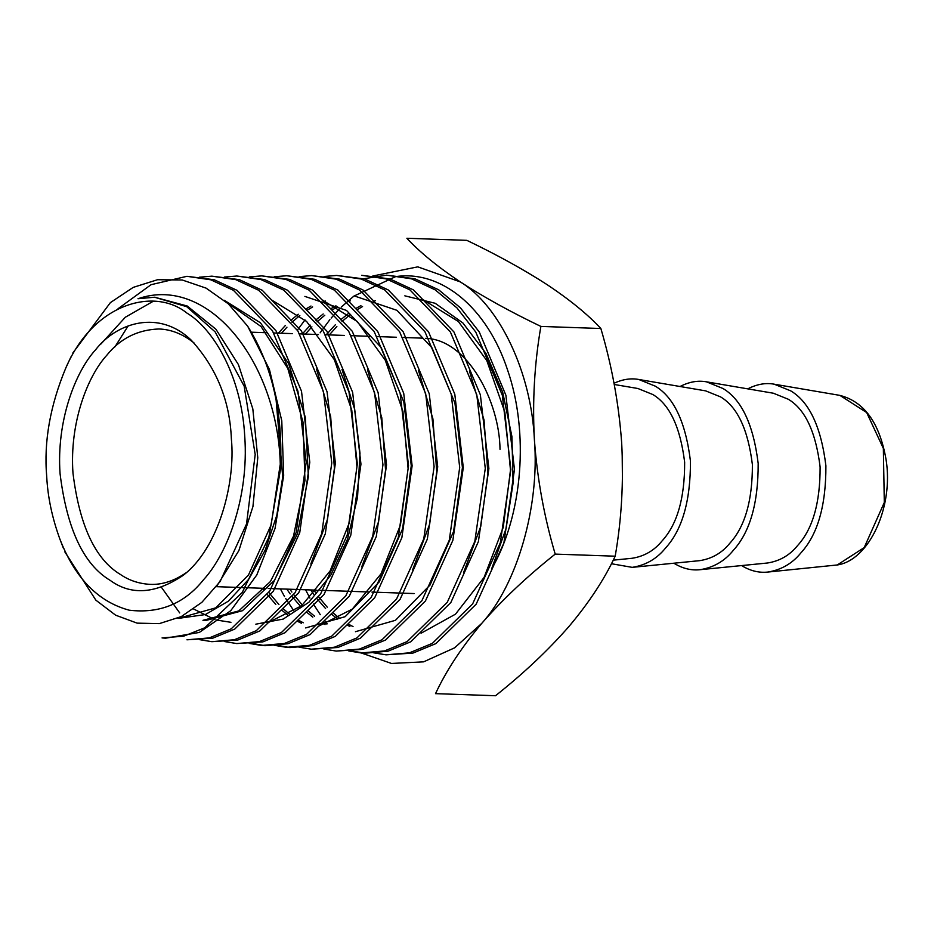 <?xml version="1.0" encoding="UTF-8"?>
<svg xmlns="http://www.w3.org/2000/svg" width="934" height="934" viewBox="0 0 934 934"><rect width="100%" height="100%" fill="white"/><g stroke="black" fill="none" stroke-linecap="round" stroke-linejoin="round"><path stroke-width="1.4" d="M231.375 439.015C235.683 482.142 218.906 548.375 182.936 575.507C155.301 593.977 131.04 595.588 110.154 580.353C83.605 564.51 66.921 528.959 60.068 473.713C56.309 421.071 75.315 371.825 95.642 349.725C116.937 322.253 159.294 309.271 191.283 340.221C216.525 367.856 229.892 400.779 231.375 439.015M46.7 476.422C47.739 497.005 52.164 517.961 59.963 539.303C75.117 578.181 98.198 601.811 129.207 610.194C159.714 613.801 184.512 603.621 203.612 579.652C227.114 554.096 249.086 497.157 244.743 436.306C241.416 375.246 212.929 328.534 186.847 313.018C155.231 287.403 94.521 301.927 65.94 367.657C50.132 405.496 43.711 441.759 46.7 476.422M555.205 554.107C544.183 516.969 537.248 478.862 534.4 439.786C532.31 401.235 534.47 363.454 540.879 326.421C510.256 311.722 483.38 296.872 460.228 281.87C437.754 266.855 419.973 252.32 406.874 238.263L466.872 240.353C497.483 255.052 524.359 269.903 547.511 284.905C569.985 299.919 587.778 314.454 600.866 328.511C611.968 366.151 618.903 404.259 621.67 442.833C623.737 481.874 621.577 519.654 615.191 556.197C604.391 579.278 588.992 602.699 568.993 626.445C548.235 650.216 523.74 673.321 495.522 695.737L435.524 693.647C446.324 670.565 461.723 647.145 481.722 623.398C502.492 599.628 526.986 576.535 555.205 554.107L615.191 556.197M540.879 326.421L600.866 328.511M673.869 563.214C682.415 568.467 691.102 570.627 699.928 569.717C713.448 567.603 724.527 561.194 733.19 550.5C749.979 532.193 758.315 503.157 758.174 463.404C753.364 424.608 741.643 399.635 722.998 388.509L706.478 381.831C698.048 380.255 689.234 381.808 680.022 386.501M611.42 563.727L632.201 567.358L699.753 560.645C711.953 558.73 721.982 552.94 729.804 543.273C744.97 526.729 752.5 500.507 752.384 464.583C748.029 429.523 737.44 406.955 720.593 396.903L705.66 390.867L638.751 379.473C630.882 378.013 622.639 379.274 614.023 383.267M699.928 569.717L767.479 563.004C779.692 561.089 789.709 555.298 797.531 545.631C812.697 529.088 820.227 502.866 820.11 466.942C815.756 431.882 805.166 409.314 788.319 399.262L773.387 393.226L706.478 381.831M741.596 565.572C750.142 570.826 758.84 572.986 767.666 572.075C781.174 569.962 792.265 563.552 800.928 552.858C817.705 534.552 826.041 505.516 825.901 465.762C821.091 426.966 809.369 401.994 790.736 390.867L774.204 384.189C765.775 382.613 756.96 384.166 747.749 388.859M632.201 567.358C645.721 565.245 656.8 558.836 665.463 548.141C682.252 529.835 690.576 500.799 690.448 461.046C685.638 422.25 673.916 397.277 655.271 386.151L638.751 379.473M613.241 560.155L632.014 558.287C644.226 556.372 654.244 550.581 662.078 540.914C677.243 524.371 684.774 498.149 684.645 462.225C680.302 427.165 669.713 404.597 652.866 394.545L637.934 388.509L614.245 384.481M622.441 480.741L622.161 452.196M361.236 652.959L391.498 663.455L423.604 661.844L454.589 647.846L481.722 623.398C517.343 584.287 539.817 505.913 534.4 439.786C531.469 373.156 499.818 305.757 460.228 281.87L417.778 266.855L372.783 276.009M305.57 589.774L309.913 598.099M313.322 604.006L320.292 614.689M324.752 620.713L327.25 623.83M280.363 470.071C283.317 413.855 272.424 365.894 247.673 326.188L269.436 369.455L281.776 420.744L283.679 475.429L275.051 528.446L256.803 574.959L230.733 610.719L199.316 632.446L165.552 638.191L162.061 637.922L183.718 636.171L204.744 627.788L242.28 592.46L268.875 537.155L280.363 470.071C280.293 366.315 210.127 273.86 137.999 298.728L154.53 297.234L186.765 306.702L215.135 331.885L244.159 386.162L255.192 454.519L246.529 523.997L220.12 581.543L201.849 602.348L181.231 616.615L159.282 623.632L137.135 623.141L115.629 615.191L95.863 600.165L64.855 551.912M72.805 353.029L110.399 302.604L133.223 287.38L157.554 279.721L182.223 279.99L206.064 288.116L228.246 303.784L247.673 326.188M154.74 297.245L187.232 306.013L215.894 329.2L238.439 364.622L252.822 408.882L257.772 457.753L252.939 506.555L238.882 550.605L217.073 585.7M101 343.934L125.308 317.245L153.234 301.273M276.067 399.413L282.71 476.912L276.849 515.136L265.291 549.916L248.783 579.185L228.375 601.181L205.352 614.56L178.02 618.436L215.742 607.847L248.467 575.04L271.14 524.885L280.165 464.793M224.218 300.269L260.434 322.79L288.688 363.688L305.348 417.428L308.36 476.76L297.491 533.664L274.409 580.434L242.431 610.719L206.075 620.433L202.958 620.316L238.73 610.941L270.358 581.613L293.498 536.174L304.951 480.59L303.013 422.121L287.789 368.44L261.076 326.561L226.191 301.951M316.521 369.14L330.659 416.529L334.407 468.343L327.507 519.269L310.788 564.078M230.943 622.313L216.058 619.966M214.785 619.592L193.653 609.015M342.007 369.444L354.71 409.466L359.987 453.259L357.512 497.577L347.541 539.163L330.905 574.947L308.885 602.255L283.2 619.079L255.834 624.181M367.517 369.806L381.784 417.731L385.567 470.129L378.597 521.627L361.703 566.961M304.893 296.405L346.526 310.438L381.189 347.53L403.838 402.064L411.264 465.751L402.554 528.889L379.262 581.894L345.148 616.685L305.663 627.94M418.479 370.389L432.921 418.899L436.738 471.927L429.675 524.067L412.571 569.962M303.281 622.78L298.296 620.083M289.633 614.222L282.874 608.454M278.951 604.59L268.794 592.425M281.484 333.251L286.948 327.192M291.945 322.265L299.837 315.505M307.333 310.158L312.633 306.947M323.981 301.542L325.371 301.017M354.873 296.125L396.985 310.345L432.045 347.903L454.94 403.091L462.435 467.549L453.597 531.458L430.002 585.093L395.456 620.304L355.469 631.699M326.772 623.994L323.269 622.067M314.524 616.183L307.823 610.532M302.394 605.127L293.731 594.654M291.852 592.051L289.937 589.226M305.395 334.08L311.909 326.842M316.965 321.891L324.798 315.237M332.364 309.878L337.594 306.737M349.036 301.332L350.332 300.841M469.452 371.008L484.046 420.055L487.91 473.666L480.776 526.379L463.498 572.822M353.04 626.609L348.242 624.052M339.404 618.156L332.773 612.599M327.274 607.182L318.657 596.884M315.307 592.156L313.906 590.066M329.317 334.909L336.87 326.491M341.996 321.518L349.76 314.98M357.407 309.598L362.555 306.527M374.079 301.122L375.281 300.678M404.831 295.833L435.174 303.281L462.89 322.954L485.937 353.356L502.69 392.222L511.937 436.61L513.081 483.193L506.1 528.457L491.599 568.993C523.028 514.867 529.088 431.94 507.594 370.062C487.093 307.473 441.093 269.774 395.607 276.639L353.916 296.09M271.736 300.059L306.574 321.413L334.337 359.672L351.768 410.189L356.94 466.813L349.351 522.655L330.111 570.919L301.717 605.711L267.789 622.78M322.09 299.872L357.29 321.541L385.298 360.255L402.904 411.334L408.1 468.576L400.441 525.036L381.002 573.85L352.316 609.096L318.027 626.469M301.53 623.328L297.14 621.098M287.941 615.179L281.508 609.96M275.834 604.485L267.322 594.526M263.867 589.763L262.851 588.28M278.367 333.134L285.372 325.511M290.637 320.502L298.238 314.233M306.118 308.839L310.987 306.025M322.966 300.643L323.654 300.398M325.044 624.589L322.125 623.071M312.82 617.14L306.469 612.015M300.713 606.528L292.26 596.733M290.17 593.942L286.82 589.12M302.277 333.975L310.333 325.16M315.657 320.14L323.199 313.976M331.15 308.57L335.948 305.815M348.032 300.444L348.615 300.234M349.923 626.504L347.098 625.044M337.711 619.102L331.418 614.07M325.592 608.559L317.186 598.928M313.614 594.106L310.788 589.949M326.199 334.804L335.294 324.822M340.677 319.778L348.148 313.731M356.193 308.313L360.909 305.616M422.822 299.51L458.407 321.529L486.812 360.617L504.839 412.151L510.478 470.036L503.228 527.395L484.092 577.41L455.512 614.152L421.047 633.24M353.881 296.113L341.225 307.134M340.116 308.232L331.173 318.05M329.9 319.591L320.117 332.831M373.623 652.819L386.034 654.827L409.454 652.831L432.349 643.363L472.627 603.936L500.32 542.759L510.863 469.382L502.329 395.257L475.768 332.06L456.924 307.87L435.139 289.832L411.485 278.822L386.571 275.168L361.481 279.114M304.998 319.942L297.362 330.134M280.363 588.899L284.508 596.511M285.711 598.542L294.21 611.338M348.744 650.928L361.143 652.948L384.493 650.951L407.201 641.553L447.281 602.29L474.822 541.393L485.283 468.401L476.784 394.743L450.375 331.944L409.933 289.89L386.372 278.939L361.61 275.308L389.887 278.916L413.447 289.879L453.924 331.932L480.368 394.813L488.879 468.541L478.395 541.592L450.842 602.523L410.75 641.798L387.984 651.208L364.634 653.216L350.483 650.741M323.864 649.048L336.263 651.08L359.415 649.095L382.018 639.767L421.853 600.784L449.277 540.191L459.703 467.444L451.204 394.113L424.923 331.698L384.715 289.96L361.166 279.021L336.66 275.448L324.156 276.476M298.962 647.169L311.372 649.188L334.395 647.227L356.928 637.91L396.53 599.114L423.767 538.895L434.112 466.673L425.682 393.728L399.507 331.535L359.485 289.995L336.17 279.173L311.699 275.588L299.195 276.627M274.082 645.277L286.493 647.32L309.446 645.347L331.745 636.124L371.16 597.515L398.269 537.54L408.532 465.681L400.126 393.202L374.137 331.453L334.337 290.1L311.08 279.289L286.75 275.74L274.222 276.768M249.203 643.398L261.602 645.441L284.333 643.503L306.609 634.303L345.767 595.962L372.713 536.385L382.952 464.852L374.569 392.63L348.662 331.196L309.084 290.135L285.932 279.394L261.789 275.88L249.285 276.919M161.559 587.486L179.702 612.926M224.3 641.506L236.722 643.561L259.418 641.611L281.496 632.458L320.467 594.269L347.226 534.995L357.36 463.953L349.047 392.257L323.304 331.126L283.889 290.205L260.96 279.558L236.839 276.02L224.323 277.059M199.444 639.627L211.831 641.681L234.376 639.743L256.313 630.684L295.039 592.74L321.693 533.746L331.78 462.984L323.479 391.65L297.864 330.916L258.706 290.287L235.765 279.64L211.878 276.16L199.374 277.211M128.203 325.838L114.964 346.818M186.928 276.312L214.19 279.745L237.002 290.322L275.985 330.741L301.507 391.218L309.784 462.295L299.732 532.719L273.242 591.362L234.714 629.107L212.8 638.155L186.952 639.802L209.309 637.899L231.212 628.839L269.704 591.094L296.16 532.508L306.2 462.225L297.946 391.229L272.436 330.729L233.453 290.322L210.734 279.791L186.928 276.312L151.063 284.695L118.046 308.71M211.878 276.16L239.349 279.651L262.267 290.299L301.46 330.998L327.075 391.79L335.376 463.136L325.289 533.886L298.623 592.927L259.85 630.929L237.925 640L211.831 641.681M236.839 276.02L264.45 279.535L287.415 290.182L326.842 331.091L352.632 392.315L360.956 464.128L350.787 535.229L324.005 594.514L285.033 632.715L262.874 641.88L236.722 643.561M261.789 275.88L289.435 279.371L312.633 290.135L352.235 331.231L378.153 392.7L386.536 464.91L376.297 536.525L349.328 596.196L310.123 634.571L287.87 643.76L265.093 645.698L250.954 643.187M286.75 275.74L314.63 279.289L337.863 290.089L377.71 331.488L403.721 393.307L412.127 465.844L401.853 537.715L374.744 597.702L335.294 636.369L312.972 645.604L289.984 647.577L275.834 645.079M311.699 275.6L339.649 279.149L363.022 289.995L403.056 331.535L429.255 393.751L437.707 466.802L427.34 539.116L400.067 599.371L360.431 638.179L337.874 647.495L311.372 649.188M336.66 275.448L364.715 279.009L388.287 289.96L428.508 331.757L454.8 394.218L463.287 467.572L452.873 540.319L425.425 601.006L385.544 640.024L362.976 649.34L336.263 651.068M386.571 275.168L414.929 278.787L438.665 289.809L460.462 307.858L479.317 332.049L505.901 395.269L514.459 469.498L503.893 542.981L476.153 604.205L435.851 643.631L412.91 653.099L386.034 654.827M194.4 343.257C183.157 334.162 171.319 329.398 158.897 328.978C137.59 329.772 120.229 338.517 106.815 355.235C87.481 376.262 69.396 423.102 72.98 473.164C79.495 525.714 95.373 559.524 120.614 574.597C129.125 580.434 138.921 583.692 150 584.357C161.991 584.929 174.133 581.006 186.415 572.589M425.554 338.33C467.595 339.404 499.597 401.947 500.017 449.359M837.238 564.977L864.195 547.604L884.3 502.48L883.354 448.437L866.67 412.548L839.899 395.386M774.204 384.189L839.573 395.327C864.102 401.41 879.594 422.787 886.039 459.458C893.873 507.057 869.064 560.272 837.366 564.953L767.666 572.075M59.963 539.303L63.325 548.06M65.94 367.657L70.937 356.928M155.091 297.257L154.472 297.234M361.143 652.948L364.634 653.216M286.493 647.32L289.984 647.577M261.602 645.441L265.093 645.698M251.409 332.2L266.412 332.726M273.837 332.983L292.435 333.625M299.709 333.882L318.447 334.535M325.581 334.781L344.448 335.434M351.429 335.68L370.436 336.345M377.278 336.579L396.413 337.244M403.126 337.478L422.39 338.155M216.326 586.669L265.058 588.362M268.175 588.467L316.953 590.171M320.07 590.276L368.825 591.981M371.942 592.086L414.112 593.557"/></g></svg>

